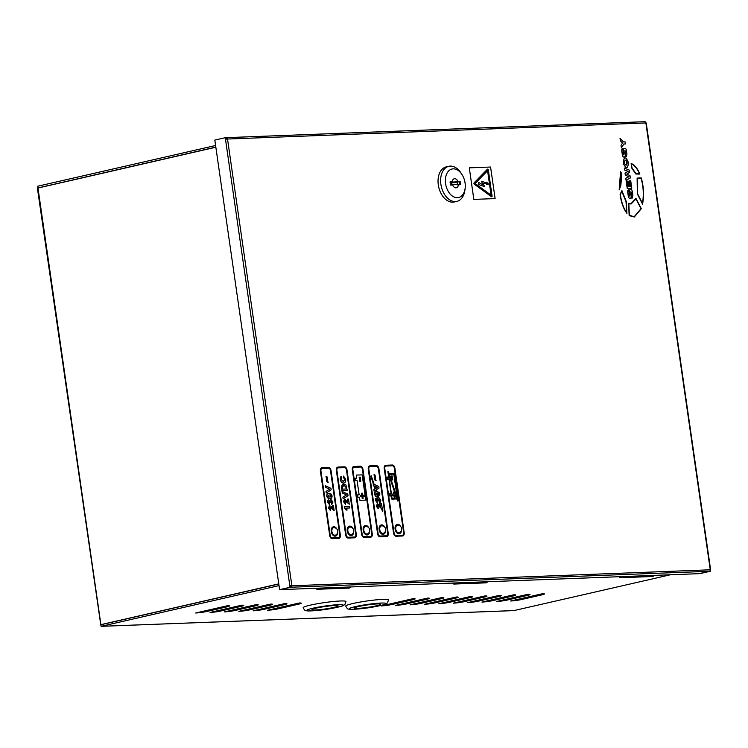 <?xml version="1.0" encoding="UTF-8"?>
<svg xmlns="http://www.w3.org/2000/svg" width="748" height="748" viewBox="0 0 748 748"><rect width="100%" height="100%" fill="white"/><g stroke="black" fill="none" stroke-linecap="round" stroke-linejoin="round"><path stroke-width="1.12" d="M487.603 169.113L487.593 169.113A0.804 0.524 -102.9 0 0 487.416 169.226L474.12 182.839A0.804 0.524 -102.9 0 0 474.316 184.204L491.371 196.659A0.804 0.524 77.1 0 0 492.072 195.948L488.313 169.871A0.804 0.524 -102.9 0 0 487.603 169.113A0.804 0.524 77.1 0 0 487.406 169.226L474.12 182.839A0.804 0.524 77.1 0 0 474.316 184.204L491.361 196.659A0.804 0.524 -102.9 0 0 491.707 196.752A0.804 0.524 -102.9 0 1 491.707 196.752L491.707 196.752M400.741 526.592A4.806 3.16 77.1 0 0 397.609 524.283A4.806 3.16 77.1 0 0 397.216 524.329A4.806 3.16 77.1 0 0 395.15 529.425A4.806 3.16 77.1 0 0 398.974 533.745A4.806 3.16 77.1 0 0 399.367 533.689A4.806 3.16 77.1 0 0 401.554 530.126M398.88 533.745A4.806 3.16 77.1 0 0 400.245 532.155M398.684 525.33A4.806 3.16 77.1 0 0 396.767 524.488M384.781 527.2A4.806 3.16 77.1 0 0 381.648 524.89A4.806 3.16 77.1 0 0 381.256 524.937A4.806 3.16 77.1 0 0 379.189 530.033A4.806 3.16 77.1 0 0 383.013 534.353A4.806 3.16 77.1 0 0 383.406 534.296A4.806 3.16 77.1 0 0 385.594 530.734M382.92 534.353A4.806 3.16 77.1 0 0 384.285 532.763M382.724 525.938A4.806 3.16 77.1 0 0 380.807 525.096M368.82 527.808A4.806 3.16 77.1 0 0 365.688 525.498A4.806 3.16 77.1 0 0 365.295 525.545A4.806 3.16 77.1 0 0 363.229 530.641A4.806 3.16 77.1 0 0 367.053 534.96A4.806 3.16 77.1 0 0 367.446 534.904A4.806 3.16 77.1 0 0 369.634 531.342M366.959 534.96A4.806 3.16 77.1 0 0 368.325 533.371M366.763 526.545A4.806 3.16 77.1 0 0 364.846 525.704M352.86 528.415A4.806 3.16 77.1 0 0 349.727 526.106A4.806 3.16 77.1 0 0 349.335 526.153A4.806 3.16 77.1 0 0 347.268 531.248A4.806 3.16 77.1 0 0 351.093 535.568A4.806 3.16 77.1 0 0 351.485 535.512A4.806 3.16 77.1 0 0 353.673 531.95M350.999 535.568A4.806 3.16 77.1 0 0 352.364 533.979M350.803 527.153A4.806 3.16 77.1 0 0 348.886 526.312M336.899 529.023A4.806 3.16 77.1 0 0 333.767 526.714A4.806 3.16 77.1 0 0 333.384 526.76A4.806 3.16 77.1 0 0 331.308 531.856A4.806 3.16 77.1 0 0 335.132 536.176A4.806 3.16 77.1 0 0 335.525 536.12A4.806 3.16 77.1 0 0 337.713 532.557M335.039 536.176A4.806 3.16 77.1 0 0 336.404 534.586M334.842 527.761A4.806 3.16 77.1 0 0 332.925 526.929M632.686 576.203A11.846 8.845 -92.2 0 0 631.91 576.876A2.403 1.795 87.8 0 1 630.919 577.325A2.403 1.795 87.8 0 1 630.891 577.325A2.403 1.795 87.8 0 0 632.312 576.212M630.919 577.325L642.205 576.895A2.403 1.795 -92.2 0 0 643.187 576.446A11.846 8.845 87.8 0 1 643.963 575.773M388.38 471.427L389.175 473.839L394.074 473.652L398.076 500.749L397.581 500.982L396.908 498.925L391.84 499.122L391.391 495.961L389.792 496.027L389.456 493.661L391.064 493.596L389.007 479.403L387.408 479.468L387.062 477.093L388.67 477.037L387.885 471.661L388.38 471.427L387.903 471.661L388.633 473.867M385.828 466.06A2.403 1.58 77.1 0 1 386.015 466.032L392.401 465.789A2.403 1.58 77.1 0 1 394.336 468.098L403.658 532.772L394.327 468.098A2.403 1.58 77.1 0 0 392.391 465.789L386.005 466.032A2.403 1.58 77.1 0 0 385.818 466.06A2.403 1.58 77.1 0 0 384.762 468.463L394.084 533.137A2.403 1.58 77.1 0 0 396.019 535.437L402.405 535.194A2.403 1.58 -102.9 0 0 402.602 535.166A2.403 1.58 -102.9 0 0 403.658 532.772A2.403 1.58 -102.9 0 1 402.592 535.175M373.411 483.975L370.802 476.065L371.279 475.831L374.094 484.293L378.806 486.509L379.03 488.07L375.982 490.015L376.515 491.623L379.161 492.296L379.965 494.073L378.198 496.7L380.844 500.169L380.134 502.572L380.498 503.656L381.274 503.628L382.92 510.996L382.424 511.23L381.592 508.687L378.404 505.564L377.6 505.311L377.188 506.246L378.151 507.2L378.273 508.724L376.291 506.256L377.385 503.778M377.207 503.797L378.843 504.489L380.676 506.602L378.497 499.327L378.46 500.683L376.786 499.533L376.328 500.309L377.142 501.141L377.207 502.665L375.44 500.356L375.664 498.589L376.478 498.018L377.768 499.103L378.067 498.018L377.637 496.756L375.365 496.055L374.561 494.278L374.851 492.455L375.982 491.726L375.515 490.314M380.657 506.592L378.507 499.318M377.207 502.665L375.449 500.347L375.674 498.589L376.487 498.018M377.759 499.112L377.656 496.747L375.374 496.055L374.58 494.278L374.86 492.455L375.982 491.726M375.992 491.716L375.524 490.305L374.122 491.193L373.888 489.594L375.038 488.883L374 485.751L373.289 485.424L373.43 483.984L370.802 476.065L371.298 475.831M376.066 480.44L375.178 480.478L374.477 478.916L374.57 476.27L373.888 474.83L374.785 474.793L375.496 476.373L375.393 479L376.076 480.44L375.178 480.478M378.366 468.706L387.688 533.38A2.403 1.58 -102.9 0 1 386.641 535.774A2.403 1.58 -102.9 0 1 386.445 535.802L380.059 536.045A2.403 1.58 77.1 0 1 378.123 533.745L368.801 469.071A2.403 1.58 77.1 0 1 369.867 466.668A2.403 1.58 77.1 0 1 370.054 466.64L376.431 466.397A2.403 1.58 77.1 0 1 378.376 468.706L378.366 468.706A2.403 1.58 77.1 0 0 376.431 466.397L370.045 466.64A2.403 1.58 77.1 0 0 369.858 466.668M378.376 468.706L387.698 533.38A2.403 1.58 -102.9 0 1 386.632 535.783M365.772 500.113L359.928 500.337L359.47 497.186L357.871 497.242L357.535 494.877L359.143 494.811L357.086 480.618L355.487 480.684L355.141 478.318L356.749 478.253L356.3 475.092L362.154 474.868L365.791 500.113L359.928 500.337L359.479 497.177L357.871 497.242L357.544 494.877M370.681 536.391A2.403 1.58 -102.9 0 0 371.737 533.988L362.406 469.314A2.403 1.58 77.1 0 0 360.48 467.004L354.094 467.248A2.403 1.58 77.1 0 0 353.898 467.276A2.403 1.58 77.1 0 0 352.841 469.679L362.163 534.353A2.403 1.58 77.1 0 0 364.098 536.653L370.484 536.41A2.403 1.58 -102.9 0 0 370.681 536.391A2.403 1.58 -102.9 0 0 371.728 533.988L362.406 469.314A2.403 1.58 77.1 0 0 360.471 467.004L354.084 467.248A2.403 1.58 77.1 0 0 353.907 467.276M343.743 481.432L344.791 479.403L343.426 477.626L343.547 476.093L345.67 479.309C345.856 481.647 345.146 482.881 343.538 483.002C341.855 483.049 340.77 481.862 340.265 479.459L340.508 477.112L341.397 476.27L341.817 477.785L341.181 479.524L343.248 481.488L344.781 479.403L343.426 477.626M344.005 482.946L343.528 483.002C341.873 483.049 340.779 481.862 340.275 479.459L340.265 479.459M347.268 490.492L341.948 490.688L341.425 486.303L343.715 484.012L345.95 485.013L347.268 490.492M343.089 484.096L341.425 486.303L341.948 490.688M343.117 498.785L342.883 497.177L346.539 494.942L342.285 493.007L342.051 491.399L347.801 494.101L348.026 495.662L343.117 498.785M347.904 502.039L347.483 499.122L348.521 499.084L349.269 504.236L345.651 501.02L344.856 500.758L344.445 501.702L345.398 502.656L345.52 504.18L343.538 501.712L344.641 499.234L347.923 502.048L347.502 499.122M344.445 499.253L343.538 501.712M346.109 510.052L344.258 506.667L349.587 506.461L349.802 507.976L346.015 508.126L347.147 510.014L346.109 510.052L344.426 507.883M337.946 467.883A2.403 1.58 77.1 0 1 338.133 467.855L344.51 467.612A2.403 1.58 77.1 0 1 346.455 469.922L355.777 534.596L346.446 469.922A2.403 1.58 77.1 0 0 344.51 467.612L338.124 467.855A2.403 1.58 77.1 0 0 337.937 467.883A2.403 1.58 77.1 0 0 336.881 470.286L346.202 534.96A2.403 1.58 77.1 0 0 348.138 537.26L354.524 537.017A2.403 1.58 -102.9 0 0 354.72 536.999A2.403 1.58 -102.9 0 0 355.777 534.596A2.403 1.58 -102.9 0 1 354.711 536.999M326.24 493.016L326.006 491.417L329.662 489.173L325.408 487.247L325.174 485.639L330.925 488.341L331.149 489.893L326.24 493.016M328.185 482.273L327.297 482.301L326.596 480.74L326.698 478.094L326.006 476.663L326.904 476.626L327.615 478.196L327.512 480.833L328.194 482.264L327.297 482.301L326.016 476.654M329.737 498.579L327.484 497.878L326.68 496.102L326.969 494.278L329.008 493.418L331.28 494.119L332.084 495.896C332.056 497.878 331.28 498.776 329.756 498.579L327.493 497.878L326.698 496.102L326.979 494.278L328.194 493.521M329.887 500.936L330.925 499.449L332.963 501.992L331.803 504.591L331.392 503.095L332.056 501.992L331.074 500.964L330.579 502.506L328.905 501.356L328.447 502.132L329.26 502.965L329.326 504.489L327.559 502.179L327.783 500.421L328.596 499.842L329.887 500.936L330.915 499.449M329.326 504.489L327.568 502.17L327.783 500.421L328.606 499.842M332.776 508.416L332.355 505.498L333.393 505.452L334.132 510.613L329.718 507.135L329.316 508.07L330.27 509.033L330.392 510.547L328.409 508.079L329.503 505.601M329.316 505.629L330.962 506.312L332.795 508.425L332.364 505.489M321.986 468.491A2.403 1.58 77.1 0 1 322.173 468.463L328.55 468.22A2.403 1.58 77.1 0 1 330.494 470.529L339.816 535.203L330.485 470.529A2.403 1.58 77.1 0 0 328.55 468.22L322.164 468.472A2.403 1.58 77.1 0 0 321.977 468.491A2.403 1.58 77.1 0 0 320.92 470.894L330.242 535.568A2.403 1.58 77.1 0 0 332.177 537.868L338.564 537.625A2.403 1.58 -102.9 0 0 338.76 537.606A2.403 1.58 -102.9 0 0 339.807 535.203A2.403 1.58 -102.9 0 1 338.76 537.606M393.541 533.156A3.198 2.113 77.1 0 0 396.122 536.232L402.508 535.989L396.131 536.232A3.198 2.113 77.1 0 1 393.551 533.156L384.22 468.482L393.551 533.156M402.779 535.951L402.77 535.951A3.198 2.113 -102.9 0 1 402.508 535.989A3.198 2.113 -102.9 0 0 402.779 535.951A3.198 2.113 -102.9 0 0 404.191 532.744L394.869 468.07A3.198 2.113 77.1 0 0 392.289 465.004L385.903 465.247A3.198 2.113 77.1 0 0 385.641 465.275A3.198 2.113 77.1 0 0 385.631 465.284A3.198 2.113 77.1 0 0 384.22 468.482L384.22 468.482A3.198 2.113 77.1 0 1 385.641 465.275L385.631 465.284M377.581 533.763A3.198 2.113 77.1 0 0 380.162 536.84L386.548 536.596A3.198 2.113 -102.9 0 0 386.81 536.559L386.81 536.559A3.198 2.113 -102.9 0 1 386.557 536.596L380.171 536.84A3.198 2.113 77.1 0 1 377.59 533.763L368.259 469.09L377.59 533.763M369.68 465.892A3.198 2.113 77.1 0 0 369.671 465.892A3.198 2.113 77.1 0 0 368.259 469.09L368.259 469.09A3.198 2.113 77.1 0 1 369.69 465.882L369.671 465.892M370.858 537.167A3.198 2.113 -102.9 0 1 370.597 537.204A3.198 2.113 -102.9 0 0 370.849 537.167L370.849 537.167A3.198 2.113 -102.9 0 0 372.27 533.969L362.948 469.286A3.198 2.113 77.1 0 0 360.368 466.219L353.982 466.462A3.198 2.113 77.1 0 0 353.729 466.49L353.711 466.5A3.198 2.113 77.1 0 0 353.711 466.5A3.198 2.113 77.1 0 0 352.299 469.697L361.621 534.371A3.198 2.113 77.1 0 0 364.201 537.447L370.587 537.204L364.201 537.447M345.66 534.979A3.198 2.113 77.1 0 0 348.241 538.055L354.627 537.812L348.25 538.055A3.198 2.113 77.1 0 1 345.67 534.979L336.338 470.305A3.198 2.113 77.1 0 1 337.75 467.107A3.198 2.113 77.1 0 0 337.75 467.107L337.769 467.098A3.198 2.113 77.1 0 0 336.348 470.305L345.67 534.979M354.889 537.775L354.889 537.775A3.198 2.113 -102.9 0 1 354.627 537.812L354.627 537.812A3.198 2.113 -102.9 0 0 354.898 537.775L354.889 537.775A3.198 2.113 -102.9 0 0 356.31 534.577L346.988 469.903A3.198 2.113 77.1 0 0 344.407 466.827L338.021 467.07A3.198 2.113 77.1 0 0 337.769 467.098M329.7 535.587A3.198 2.113 77.1 0 0 332.28 538.663L338.666 538.42L332.29 538.663A3.198 2.113 77.1 0 1 329.709 535.587L320.378 470.913L329.709 535.587M321.799 467.715A3.198 2.113 77.1 0 0 321.79 467.715A3.198 2.113 77.1 0 0 320.378 470.913L320.378 470.913A3.198 2.113 77.1 0 1 321.808 467.715L321.79 467.715M338.928 538.382L338.928 538.382A3.198 2.113 -102.9 0 1 338.666 538.42L338.666 538.42A3.198 2.113 -102.9 0 0 338.938 538.382L338.928 538.382A3.198 2.113 -102.9 0 0 340.349 535.185L331.027 470.511A3.198 2.113 77.1 0 0 328.447 467.435L322.061 467.678A3.198 2.113 77.1 0 0 321.808 467.715M621.906 190.609L620.111 194.471C621.167 202.39 623.449 208.692 626.927 213.386L626.272 201.549L621.906 190.609L620.101 194.471C621.186 202.381 623.458 208.692 626.936 213.386L626.927 213.386M635.94 198.36L631.06 203.606L628.591 203.353L629.152 215.611L634.341 216.995L641.307 208.692L635.94 198.36L631.05 203.606M624.645 148.385C623.458 148.141 623.159 149.478 623.767 152.396L623.72 154.883L623.271 154.107L622.822 148.73C621.915 148.441 621.588 149.329 621.84 151.395L622.261 154.284C622.654 156.491 623.271 157.379 624.103 156.949C625.197 157.304 625.487 156.136 624.991 153.424L624.898 150.516L625.487 151.377L625.758 156.893L626.356 156.846L626.936 154.2L626.572 151.685C626.347 149.189 625.711 148.085 624.664 148.375L624.234 148.431M622.448 148.768L622.822 148.73C621.925 148.441 621.607 149.329 621.85 151.386L622.271 154.284C622.663 156.491 623.28 157.379 624.122 156.949L624.552 156.902M624.458 158.08L623.243 161.119L623.72 164.429L625.795 167.346L627.516 167.243L628.385 164.251L627.909 160.932L625.833 158.024L624.103 158.127M473.83 199.398L495.111 198.585L490.576 167.038L469.295 167.851L473.83 199.398L495.12 198.585M628.385 189.992L628.759 189.945C627.871 189.655 627.544 190.544 627.787 192.61L628.208 195.499C628.601 197.706 629.218 198.594 630.059 198.164C631.134 198.529 631.424 197.35 630.929 194.639L630.835 191.731L631.434 192.591L631.705 198.108L632.294 198.061L632.873 195.415L632.509 192.909C632.294 190.403 631.649 189.3 630.601 189.599C629.395 189.356 629.105 190.693 629.704 193.61L629.657 196.098L629.208 195.331L628.759 189.945C627.853 189.655 627.535 190.544 627.778 192.61L628.198 195.499C628.591 197.706 629.208 198.594 630.05 198.164L630.489 198.117M630.181 189.646L630.601 189.599C629.405 189.347 629.115 190.693 629.723 193.61L629.769 196.088M620.55 171.731L619.166 189.889L620.812 185.794L621.794 173.77L620.55 171.731L619.166 189.889M637.118 178.089L637.343 193.91L642.569 204.12C644.187 195.106 643.729 186.374 641.204 177.921L637.118 178.089L637.352 193.91L642.569 204.12M631.125 163.485L631.789 168.104L635.847 174.004L639.877 174.069C637.418 168.244 634.51 164.719 631.125 163.485L631.78 168.104L635.828 174.013L639.877 174.069M629.62 180.801L630.405 186.233L629.676 186.261L628.946 181.231L627.993 181.268L628.731 186.299L628.002 186.327L627.235 181.016L626.17 181.063L627.226 188.44L631.78 188.272L630.714 180.764L629.62 180.801L630.386 186.243M627.993 181.268L628.713 186.299M625.767 178.304L626.057 180.324L630.312 177.959L629.966 175.584L626.731 174.116L629.507 172.414L629.162 170.03L624.3 168.019L624.58 170.039L628.133 171.348L625.038 173.209L625.309 175.135L628.909 176.734L625.767 178.304L626.057 180.324M623.823 144.009L625.403 143.943L625.104 141.877L623.523 141.933L620.017 138.315L620.363 140.811L622.551 143.018L621.018 145.364L621.382 147.861L623.823 144.009L625.403 143.943M466.163 582.542A11.846 8.845 -92.2 0 0 465.387 583.216A2.403 1.795 87.8 0 1 464.405 583.664A2.403 1.795 87.8 0 1 464.377 583.664L454.083 584.057A2.403 1.795 -92.2 0 0 455.523 582.954M464.405 583.664L475.681 583.234A2.403 1.795 -92.2 0 0 476.672 582.785A11.846 8.845 87.8 0 1 477.439 582.112M329.438 587.76A11.846 8.845 -92.2 0 0 328.662 588.433A2.403 1.795 87.8 0 1 327.68 588.882L338.956 588.452A2.403 1.795 -92.2 0 0 339.938 588.003A11.846 8.845 87.8 0 1 340.714 587.33M645.636 122.261L644.898 121.709M710.6 569.658L646.225 122.934L225.466 139.119L289.841 585.843L710.245 569.798M226.42 138.922L226.12 137.669L225.27 137.697L225.466 139.119M225.27 137.697L214.816 140.091L279.602 589.658L290.897 587.227L290.046 587.264L289.841 585.843L291.86 585.562A1.44 1.075 -92.2 0 1 291.009 587.227L280.556 589.62L698.931 573.679L709.375 571.285L291.009 587.227M290.897 587.227L290.692 585.815M709.478 571.257L710.338 571.248L710.198 570.322M279.602 589.658L290.046 587.264M709.487 571.285L699.885 573.641L710.338 571.248M226.522 137.651L644.598 121.718A1.44 1.075 87.8 0 1 645.861 122.896L710.235 569.621A1.44 1.075 87.8 0 1 709.375 571.285M291.86 585.562L227.486 138.838A1.44 1.075 -92.2 0 0 226.223 137.66L226.12 137.688M469.295 167.851L473.839 199.398M491.09 195.153L487.574 170.731M487.584 170.731L491.099 195.163L475.12 183.484L487.584 170.731M484.573 186.635L478.804 184.578L478.486 182.353L482.993 184.896L481.506 181.259L486.733 183.008L486.621 182.185L488.612 184.204L486.611 184.485L486.724 183.728L483.04 183.297L484.573 186.635L478.795 184.578L478.477 182.353M483.04 183.297L486.724 183.728L486.611 184.485L488.612 184.204M486.621 182.185L486.733 182.998M481.506 181.259L482.984 184.887M630.929 191.722L631.705 198.108M631.798 195.125L631.415 196.041M624.468 158.08L623.252 161.11L623.729 164.429L625.805 167.337L627.151 167.29M625.197 160.184L624.486 161.512L624.832 163.934L625.936 165.196L627.151 163.962L626.787 161.316L625.702 160.166L624.945 160.212L626.768 161.316L626.749 165.14M624.991 150.507L625.758 156.893M625.861 153.91L625.478 154.827M624.664 148.375C623.467 148.132 623.178 149.469 623.776 152.396L623.832 154.864M619.325 188.655L620.569 185.654L621.523 173.788L620.644 172.349L619.325 188.655M619.307 188.655L620.56 185.654L621.513 173.788L620.634 172.349M628.591 203.353L629.171 215.602L634.341 216.995M641.027 208.664L635.987 198.94L631.134 203.942L628.844 203.793L629.386 215.415L634.267 216.658L641.027 208.664L635.968 198.949M631.116 203.952L628.844 203.793M634.257 216.658L641.008 208.673M642.467 203.363C643.897 194.714 643.42 186.346 641.045 178.248L637.427 178.389L637.623 193.9L642.476 203.363C643.906 194.714 643.43 186.346 641.055 178.248L637.408 178.398M620.363 194.583C621.392 202.035 623.486 208.028 626.637 212.563L626.048 201.67L621.822 191.385L620.363 194.583M626.628 212.572L626.029 201.67L621.803 191.385M635.95 173.639L639.447 173.667C637.156 168.431 634.482 165.186 631.424 163.943L631.995 167.917L635.95 173.639M639.437 173.667C637.146 168.431 634.472 165.186 631.415 163.943M626.179 181.053L627.226 188.44L631.789 188.262M624.3 168.019L624.58 170.039L628.142 171.348L625.038 173.209L625.309 175.135L628.9 176.715M628.918 176.734L625.777 178.295M620.017 138.315L620.363 140.811L622.57 143.008L621.018 145.364L621.392 147.852M330.392 510.547L328.409 508.079L329.522 505.601M334.132 510.613L329.877 507.116M331.747 504.601L331.392 503.095L332.075 501.992L331.074 500.964M330.579 502.506L328.905 501.356M328.914 501.356L328.456 502.123L328.914 501.356M329.223 494.942L330.532 495.054L329.242 494.933L327.577 496.064L328.232 496.943L330.494 496.953L331.186 495.933L330.532 495.054L331.196 495.933L330.494 496.953M375.197 480.478L374.486 478.916L374.57 476.27M374.589 476.27L373.897 474.83M397.59 500.973L396.917 498.925L391.84 499.122L391.4 495.961L389.792 496.027L389.465 493.661M388.67 477.037L388.221 473.877M391.064 493.596L389.016 479.403L387.408 479.468L387.081 477.093M389.334 474.316L393.822 474.139L397.319 498.43L389.334 474.316L393.813 474.148L397.31 498.42M395.711 495.316L396.758 498.458L395.711 495.316L394.757 495.344L395.047 497.364L394.149 497.401L393.859 495.382L392.494 495.438L392.307 494.119L393.682 494.063L393.373 492.044L394.28 492.006L394.57 494.035L395.29 494.007L388.605 474.344L395.29 494.007M396.758 498.458L392.111 498.635L391.653 495.475L390.054 495.541L389.848 494.119L391.438 494.063L389.269 478.916L387.67 478.972L387.464 477.551L389.054 477.495L388.605 474.344M389.848 494.119L391.447 494.054M387.464 477.551L389.063 477.495M393.682 494.063L393.392 492.044M395.047 497.364L394.149 497.401L393.869 495.382L392.494 495.438M392.504 495.428L392.317 494.119M395.72 495.307L394.757 495.344M392.139 475.915L392.709 479.917L391.643 479.954L391.073 475.962L392.139 475.915M391.073 475.962L391.634 479.954L392.7 479.917M379.647 501.104L379.947 500.169L379.638 501.104L379.002 499.14L379.937 500.169L379.002 499.14M379.068 494.11L377.703 495.223L379.068 494.11L378.413 493.231L377.001 493.119L377.703 495.223L378.376 495.129M379.077 494.101L378.423 493.231L377.104 493.11M375.515 488.603L377.553 487.35L375.515 488.594L374.673 486.041L377.544 487.35L374.673 486.041M376.459 493.166L375.459 494.241L377.151 495.241L376.459 493.166L377.151 495.241M374.131 491.193L373.888 489.594L375.047 488.883L373.065 483.806M376.796 499.533L376.338 500.3L376.796 499.533L377.6 500.58M378.46 500.683L377.609 500.571M378.273 508.724L376.291 506.256L377.403 503.778M382.443 511.23L381.602 508.687L377.759 505.283M359.152 477.177L360.199 477.14L360.779 481.132L359.723 481.17L359.152 477.177L360.218 477.131L360.788 481.132M361.471 493.259L362.359 493.222L362.63 495.251L363.996 495.195L364.192 496.513L362.827 496.569L363.117 498.589L362.238 498.617L361.948 496.597L360.583 496.644L360.396 495.335L361.752 495.288L361.471 493.259L362.341 493.231L362.63 495.251L364.014 495.195L364.201 496.513M362.836 496.56L363.126 498.589M360.396 495.335L361.761 495.279M356.749 478.253L356.3 475.092M359.143 494.811L357.095 480.618L355.487 480.684L355.16 478.309M353.729 466.49A3.198 2.113 77.1 0 0 352.308 469.697L361.63 534.371A3.198 2.113 77.1 0 0 364.211 537.447M369.69 465.882A3.198 2.113 77.1 0 1 369.942 465.854L376.328 465.611A3.198 2.113 77.1 0 1 378.909 468.678L388.231 533.352A3.198 2.113 -102.9 0 1 386.819 536.559L386.81 536.559M347.147 510.014L346.128 510.052M349.802 507.976L346.015 508.126M344.445 507.883L344.267 506.667M345.52 504.18L343.547 501.702M349.269 504.236L345.006 500.739M343.126 498.776L342.902 497.177L346.548 494.933L342.285 493.007L342.06 491.399M347.287 490.482L341.967 490.688M342.378 487.013L342.631 489.136L346.174 489.005L345.791 486.752L343.893 485.536L342.378 487.013M346.174 489.005L345.8 486.752L343.884 485.536M340.275 479.459L340.508 477.112L341.397 476.27M344.015 482.946L343.528 483.002M343.444 477.617L343.566 476.093M326.25 493.016L326.016 491.417L329.672 489.173L325.408 487.247L325.184 485.639M642.223 576.895A2.403 1.795 -92.2 0 0 642.251 576.895A2.403 1.795 -92.2 0 0 643.458 576.194M642.251 576.895L652.518 576.502A2.403 1.795 -92.2 0 0 653.967 575.39M338.984 588.452A2.403 1.795 -92.2 0 0 339.012 588.442L349.279 588.059A2.403 1.795 -92.2 0 0 350.719 586.946M339.012 588.442A2.403 1.795 -92.2 0 0 340.209 587.75M329.064 587.769A2.403 1.795 87.8 0 1 327.624 588.882L317.358 589.274A2.403 1.795 -92.2 0 0 318.798 588.162M315.834 588.274A2.403 1.795 -92.2 0 0 317.358 589.274M619.082 576.717A2.403 1.795 -92.2 0 0 620.597 577.718A2.403 1.795 -92.2 0 0 622.046 576.605M476.944 582.533A2.403 1.795 -92.2 0 1 475.737 583.234A2.403 1.795 -92.2 0 0 475.737 583.234L486.004 582.842A2.403 1.795 -92.2 0 0 487.444 581.738M465.789 582.561A2.403 1.795 87.8 0 1 464.349 583.674M452.559 583.066A2.403 1.795 -92.2 0 0 454.083 584.057M278.789 584.029L100.915 624.739L101.139 626.319L279.013 585.609M253.179 610.807L284.876 603.552A8.004 0.748 -8.2 0 1 286.895 603.701A8.004 0.748 -8.2 0 1 284.324 604.693L264.362 609.255A8.004 0.748 -8.2 0 1 253.179 610.807M224.447 611.901L256.143 604.646A8.004 0.748 -8.2 0 1 258.172 604.795A8.004 0.748 -8.2 0 1 255.592 605.787L235.639 610.349A8.004 0.748 -8.2 0 1 224.447 611.901M195.714 612.995L227.42 605.74A8.004 0.748 -8.2 0 1 229.44 605.889A8.004 0.748 -8.2 0 1 226.868 606.88L206.906 611.453A8.004 0.748 -8.2 0 1 195.714 612.995M496.307 601.542L528.004 594.286A8.004 0.748 -8.2 0 1 530.023 594.436A8.004 0.748 -8.2 0 1 527.452 595.427L507.49 599.999A8.004 0.748 -8.2 0 1 496.307 601.542M467.575 602.636L499.271 595.38A8.004 0.748 -8.2 0 1 501.3 595.53A8.004 0.748 -8.2 0 1 498.72 596.521L478.767 601.093A8.004 0.748 -8.2 0 1 467.575 602.636M438.842 603.73L470.548 596.474A8.004 0.748 -8.2 0 1 472.568 596.633A8.004 0.748 -8.2 0 1 469.996 597.615L450.034 602.187A8.004 0.748 -8.2 0 1 438.842 603.73M410.119 604.823L441.816 597.568A8.004 0.748 -8.2 0 1 443.845 597.727A8.004 0.748 -8.2 0 1 441.264 598.709L421.311 603.281A8.004 0.748 -8.2 0 1 410.119 604.823M381.387 605.917L413.083 598.662A8.004 0.748 -8.2 0 1 415.112 598.821A8.004 0.748 -8.2 0 1 412.541 599.803L392.578 604.375A8.004 0.748 -8.2 0 1 381.387 605.917M670.535 574.754L513.979 610.583L101.139 626.319M395.757 605.375L427.454 598.12A8.004 0.748 -8.2 0 1 429.474 598.269A8.004 0.748 -8.2 0 1 426.902 599.26L406.94 603.823A8.004 0.748 -8.2 0 1 395.757 605.375M424.481 604.281L456.177 597.026A8.004 0.748 -8.2 0 1 458.206 597.175A8.004 0.748 -8.2 0 1 455.635 598.166L435.673 602.729A8.004 0.748 -8.2 0 1 424.481 604.281M453.213 603.187L484.91 595.932A8.004 0.748 -8.2 0 1 486.929 596.081A8.004 0.748 -8.2 0 1 484.358 597.072L464.405 601.635A8.004 0.748 -8.2 0 1 453.213 603.187M481.936 602.084L513.633 594.838A8.004 0.748 -8.2 0 1 515.662 594.987A8.004 0.748 -8.2 0 1 513.091 595.978L493.128 600.541A8.004 0.748 -8.2 0 1 481.936 602.084M510.669 600.99L542.365 593.734A8.004 0.748 -8.2 0 1 544.394 593.893A8.004 0.748 -8.2 0 1 541.814 594.875L521.861 599.447A8.004 0.748 -8.2 0 1 510.669 600.99M210.085 612.444L241.782 605.197A8.004 0.748 -8.2 0 1 243.801 605.347A8.004 0.748 -8.2 0 1 241.23 606.338L221.277 610.901A8.004 0.748 -8.2 0 1 210.085 612.444M238.808 611.35L270.505 604.094A8.004 0.748 -8.2 0 1 272.534 604.253A8.004 0.748 -8.2 0 1 269.963 605.235L250 609.807A8.004 0.748 -8.2 0 1 238.808 611.35M267.541 610.256L299.237 603A8.004 0.748 -8.2 0 1 301.266 603.159A8.004 0.748 -8.2 0 1 298.686 604.141L278.733 608.713A8.004 0.748 -8.2 0 1 267.541 610.256M38.803 187.757L215.826 147.085M37.952 187.795L37.718 186.215L215.602 145.505M215.845 147.244L37.4 188.159L100.774 624.832A1.758 1.318 87.8 0 0 101.036 625.618M100.316 624.786L278.77 583.87M37.83 187.982A1.758 1.318 87.8 0 1 37.886 187.355M458.449 184.747L460.6 184.663L460.151 181.512L457.991 181.596A4.638 3.057 77.1 0 0 454.662 178.707A4.638 3.057 77.1 0 0 452.269 181.334A4.638 3.057 77.1 0 0 452.194 181.811L450.044 181.895L450.492 185.046L452.652 184.971A4.638 3.057 77.1 0 0 453.419 186.364A4.638 3.057 77.1 0 0 455.981 187.851A4.638 3.057 77.1 0 0 458.449 184.747A6.199 0.58 171.8 0 1 457.196 184.906A3.721 2.45 77.1 0 0 457.262 184.317A6.321 0.589 -8.2 0 1 454.064 184.597A6.321 0.589 -8.2 0 1 452.493 184.494A3.721 2.45 77.1 0 0 452.727 185.074A6.199 0.58 171.8 0 1 452.69 185.055M465.134 188.3L464.919 190.011A18.008 11.865 -102.9 0 1 456.878 201.399A18.008 11.865 -102.9 0 1 440.89 184.298A18.008 11.865 -102.9 0 1 448.837 166.29A18.008 11.865 -102.9 0 1 461.039 173.04L461.974 174.499A14.642 9.649 -102.9 0 1 465.06 182.905A14.642 9.649 -102.9 0 1 465.134 188.3A14.642 9.649 -102.9 0 1 455.523 197.519A14.642 9.649 -102.9 0 1 445.584 183.653A14.642 9.649 -102.9 0 1 450.333 169.665A14.642 9.649 -102.9 0 1 461.974 174.499M456.878 201.399L454.288 201.988A18.008 11.865 -102.9 0 1 438.3 184.887A18.008 11.865 -102.9 0 1 446.257 166.879L448.837 166.29M457.991 181.596A6.199 0.58 -8.2 0 1 453.784 182.007A6.199 0.58 -8.2 0 1 452.194 181.829A6.199 0.58 -8.2 0 1 452.194 181.811M450.053 182.007L451.306 181.96L451.67 184.532L452.493 184.494M451.455 183.054L460.151 181.512M460.001 184.691L459.562 181.642M457.262 184.317L457.243 181.736M334.001 527.658A3.843 2.534 77.1 0 0 333.907 527.658A3.843 2.534 77.1 0 0 333.589 527.695A3.843 2.534 77.1 0 0 331.897 531.538A3.843 2.534 77.1 0 0 335.31 535.185A3.843 2.534 77.1 0 0 335.693 535.044A3.908 3.908 0 0 0 334.001 527.658M320.611 607.226A13.202 1.225 -8.2 0 1 338.096 605.889A13.202 1.225 -8.2 0 1 329.438 608.302A13.202 1.225 -8.2 0 1 311.953 609.648A13.202 1.225 -8.2 0 1 320.611 607.226M303.183 607.694A21.608 2.01 -8.2 0 1 317.348 603.739A21.608 2.01 -8.2 0 1 345.959 601.532L344.865 604.562C342.481 605.497 347.558 605.226 331.28 608.517C322.023 610.265 308.092 611.518 306.119 610.667C305.362 611.06 304.389 610.069 303.183 607.694M363.173 605.609A13.202 1.225 -8.2 0 1 380.657 604.262A13.202 1.225 -8.2 0 1 371.999 606.684A13.202 1.225 -8.2 0 1 354.515 608.03A13.202 1.225 -8.2 0 1 363.173 605.609M345.744 606.076A21.608 2.01 -8.2 0 1 359.91 602.112A21.608 2.01 -8.2 0 1 388.521 599.905L387.427 602.944C385.042 603.879 390.119 603.599 373.841 606.89C364.585 608.648 350.653 609.891 348.68 609.04C347.923 609.442 346.941 608.451 345.744 606.076M349.961 527.05A3.843 2.534 77.1 0 0 349.868 527.05A3.843 2.534 77.1 0 0 349.55 527.088A3.843 2.534 77.1 0 0 347.857 530.93A3.843 2.534 77.1 0 0 351.27 534.577A3.843 2.534 77.1 0 0 351.654 534.437A3.908 3.908 0 0 0 349.961 527.05M365.922 526.442A3.843 2.534 77.1 0 0 365.828 526.442A3.843 2.534 77.1 0 0 365.51 526.48A3.843 2.534 77.1 0 0 363.818 530.323A3.843 2.534 77.1 0 0 367.231 533.969A3.843 2.534 77.1 0 0 367.614 533.829A3.908 3.908 0 0 0 365.922 526.442M381.882 525.835A3.843 2.534 77.1 0 0 381.789 525.835A3.843 2.534 77.1 0 0 381.471 525.872A3.843 2.534 77.1 0 0 379.778 529.715A3.843 2.534 77.1 0 0 383.191 533.361A3.843 2.534 77.1 0 0 383.574 533.221A3.908 3.908 0 0 0 381.882 525.835M397.843 525.227A3.843 2.534 77.1 0 0 397.749 525.227A3.843 2.534 77.1 0 0 397.431 525.264A3.843 2.534 77.1 0 0 395.739 529.107A3.843 2.534 77.1 0 0 399.151 532.754A3.843 2.534 77.1 0 0 399.535 532.613A3.908 3.908 0 0 0 397.843 525.227M631.91 576.876L643.187 576.446M476.672 582.785L465.387 583.216M339.938 588.003L328.662 588.433M100.896 624.58L37.97 187.954M411.886 598.942A8.004 5.273 -102.9 0 1 412.541 599.803M391.933 603.505A8.004 5.273 -102.9 0 1 392.578 604.375M426.248 598.391A8.004 5.273 -102.9 0 1 426.902 599.26M406.295 602.963A8.004 5.273 -102.9 0 1 406.94 603.823M440.619 597.848A8.004 5.273 -102.9 0 1 441.264 598.709M420.656 602.411A8.004 5.273 -102.9 0 1 421.311 603.281M454.98 597.297A8.004 5.273 -102.9 0 1 455.635 598.166M435.018 601.869A8.004 5.273 -102.9 0 1 435.673 602.729M469.342 596.754A8.004 5.273 -102.9 0 1 469.996 597.615M449.389 601.317A8.004 5.273 -102.9 0 1 450.034 602.187M483.713 596.203A8.004 5.273 -102.9 0 1 484.358 597.072M463.751 600.775A8.004 5.273 -102.9 0 1 464.405 601.635M498.075 595.651A8.004 5.273 -102.9 0 1 498.72 596.521M478.112 600.223A8.004 5.273 -102.9 0 1 478.767 601.093M512.436 595.109A8.004 5.273 -102.9 0 1 513.091 595.978M492.483 599.672A8.004 5.273 -102.9 0 1 493.128 600.541M526.798 594.557A8.004 5.273 -102.9 0 1 527.452 595.427M506.845 599.129A8.004 5.273 -102.9 0 1 507.49 599.999M541.169 594.015A8.004 5.273 -102.9 0 1 541.814 594.875M521.206 598.578A8.004 5.273 -102.9 0 1 521.861 599.447M226.214 606.011A8.004 5.273 -102.9 0 1 226.868 606.88M206.261 610.583A8.004 5.273 -102.9 0 1 206.906 611.453M240.585 605.469A8.004 5.273 -102.9 0 1 241.23 606.338M220.623 610.031A8.004 5.273 -102.9 0 1 221.277 610.901M254.946 604.917A8.004 5.273 -102.9 0 1 255.592 605.787M234.984 609.489A8.004 5.273 -102.9 0 1 235.639 610.349M269.308 604.375A8.004 5.273 -102.9 0 1 269.963 605.235M249.355 608.937A8.004 5.273 -102.9 0 1 250 609.807M283.67 603.823A8.004 5.273 -102.9 0 1 284.324 604.693M263.717 608.395A8.004 5.273 -102.9 0 1 264.362 609.255M298.041 603.281A8.004 5.273 -102.9 0 1 298.686 604.141M278.078 607.844A8.004 5.273 -102.9 0 1 278.733 608.713M331.177 608.517A18.41 1.711 -8.2 0 1 307.877 610.798A18.41 1.711 -8.2 0 1 318.872 607.021A18.41 1.711 -8.2 0 1 342.182 604.73A18.41 1.711 -8.2 0 1 331.177 608.517M373.738 606.899A18.41 1.711 -8.2 0 1 350.438 609.181A18.41 1.711 -8.2 0 1 361.434 605.394A18.41 1.711 -8.2 0 1 384.743 603.112A18.41 1.711 -8.2 0 1 373.738 606.899M226.373 137.641L644.748 121.7M620.597 577.718L630.873 577.325M102.13 626.3L512.623 610.658M333.589 527.695L331.747 528.125M335.31 535.185L333.458 535.615M349.55 527.088L347.708 527.518M351.27 534.577L349.419 535.007M365.51 526.48L363.668 526.91M367.231 533.969L365.379 534.399M381.471 525.872L379.629 526.293M383.191 533.361L381.34 533.782M397.431 525.264L395.58 525.685M399.151 532.754L397.3 533.174"/></g></svg>
